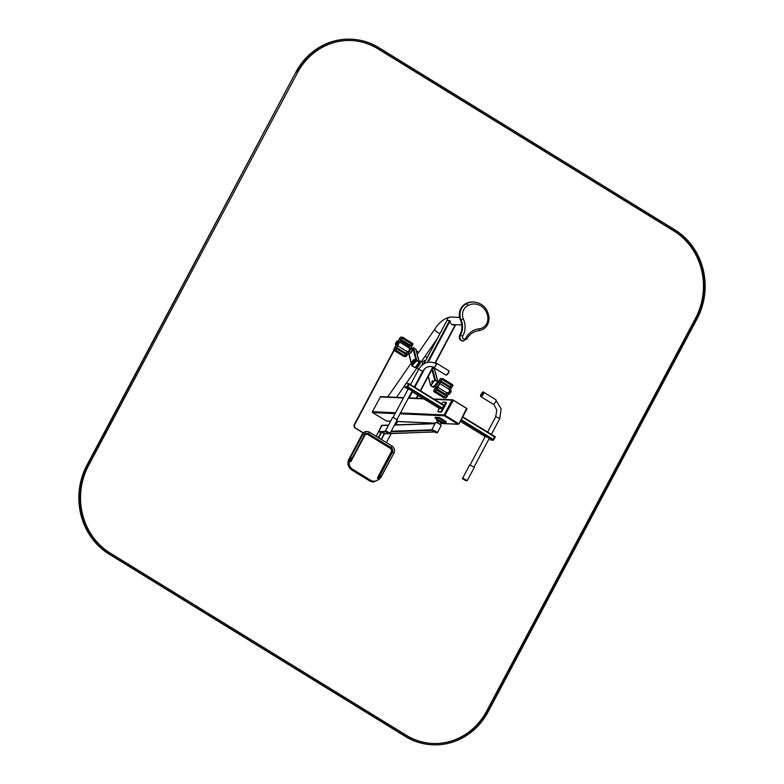<?xml version="1.0" encoding="UTF-8"?>
<svg xmlns="http://www.w3.org/2000/svg" width="784" height="784" viewBox="0 0 784 784"><rect width="100%" height="100%" fill="white"/><g stroke="black" fill="none" stroke-linecap="round" stroke-linejoin="round"><path stroke-width="1.18" d="M381.132 396.684A0.657 0.608 92.6 0 0 380.309 396.929L372.449 411.698A0.657 0.608 92.6 0 0 372.674 412.59L386.287 420.969A0.657 0.608 92.6 0 0 386.561 421.057L390.599 421.233M458.62 423.821A0.657 0.608 -87.4 0 1 458.297 423.742L445.096 415.618A0.657 0.608 -87.4 0 1 444.871 414.726L452.486 400.418A0.657 0.608 -87.4 0 1 453.044 400.085L453.142 400.085A0.657 0.608 -87.4 0 1 453.407 400.173L466.607 408.297A0.657 0.608 -87.4 0 1 466.833 409.189L459.218 423.497A0.657 0.608 -87.4 0 1 458.395 423.742L445.194 415.618A0.657 0.608 -87.4 0 1 444.979 414.736L452.584 400.418A0.657 0.608 -87.4 0 1 453.142 400.085L452.848 399.909A0.657 0.608 92.6 0 0 452.015 400.154L444.165 414.922A0.657 0.608 92.6 0 0 444.391 415.814L458.003 424.193A0.657 0.608 92.6 0 0 458.826 423.948L458.914 423.781M458.503 423.634L445.302 415.51L445.126 414.795L453.397 400.291L466.598 408.415L459.159 423.438L458.248 423.742L444.626 415.353L452.525 400.35M393.872 350.134L354.319 424.516A2.617 2.421 92.6 0 0 355.211 428.074L363.08 432.925M394.117 350.428L354.721 424.536A2.617 2.421 92.6 0 0 355.603 428.093L363.227 432.788M409.424 346.636L401.506 341.755A2.617 2.421 92.6 0 0 400.222 341.422L400.418 341.422M427.211 357.573L425.065 356.25M418.715 352.349L416.353 350.889M412.315 348.41L411.09 347.655M386.404 442.588L391.265 433.444M395.842 424.85L397.586 421.547M447.027 320.372L450.143 320.891A3.724 3.45 92.6 0 0 454.916 324.664M453.358 324.958A3.724 3.45 92.6 0 0 454.818 324.654M451.937 324.537A3.724 3.45 92.6 0 0 451.947 324.527L461.766 324.968M419.224 361.169A3.793 1.274 121.6 0 1 419.528 361.032A3.793 1.274 121.6 0 1 419.44 364.452A3.793 1.274 121.6 0 1 416.02 367.471A3.793 1.274 121.6 0 1 415.824 367.059A3.793 1.274 121.6 0 1 415.804 366.726A3.263 1.098 -58.4 0 0 418.44 364.482A3.263 1.098 -58.4 0 0 419.205 361.15A3.263 1.098 -58.4 0 0 419.077 361.101M416.784 367.049A3.205 1.078 -58.4 0 0 416.823 367.039A3.205 1.078 -58.4 0 0 418.979 364.854A3.205 1.078 -58.4 0 0 419.959 361.943A3.205 1.078 -58.4 0 0 419.95 361.904M419.607 361.012A3.92 1.323 121.6 0 1 419.685 360.993A3.92 1.323 121.6 0 1 420.224 361.012A3.92 1.323 121.6 0 1 419.293 365.04A3.92 1.323 121.6 0 1 416.118 367.686A3.92 1.323 121.6 0 1 416.049 367.647A3.92 1.323 121.6 0 1 415.853 367.226A3.92 1.323 121.6 0 1 415.834 367.137M415.892 366.589A3.136 1.058 -58.4 0 0 417.745 365.207A3.136 1.058 -58.4 0 0 419.185 362.335M419.254 361.777A3.136 1.058 -58.4 0 0 419.126 361.287M416.529 365.775A2.225 0.745 -58.4 0 0 418.558 363.159M412.747 360.767L413.207 360.17A1.96 0.657 -58.4 0 1 413.952 359.611A1.96 0.657 -58.4 0 1 413.756 361.64A1.96 0.657 -58.4 0 1 412.031 362.727A1.96 0.657 -58.4 0 1 412.747 360.767L413.148 360.973M412.051 362.796A2.087 0.706 -58.4 0 0 412.061 362.884A2.087 0.706 -58.4 0 0 412.208 363.139A2.087 0.706 -58.4 0 0 413.903 361.728A2.087 0.706 -58.4 0 0 414.393 359.572A2.087 0.706 -58.4 0 0 414.109 359.562A2.087 0.706 -58.4 0 0 414.021 359.591M416.804 365.422A2.087 0.706 -58.4 0 0 418.156 363.678M413.139 361.071L412.923 361.738L413.139 361.071M415.794 366.726L416.304 367.039A3.263 1.098 -58.4 0 0 418.95 364.834A3.263 1.098 -58.4 0 0 419.724 361.473L419.205 361.15M415.226 367.461L419.215 362.316L416.794 360.238L412.08 365.53L414.501 367.598L415.226 367.461M419.293 361.924L415.961 349.419L413.452 347.743L412.09 348.694M412.551 363.345A2.107 0.706 -58.4 0 0 412.609 363.404A2.107 0.706 -58.4 0 0 414.148 362.257A2.107 0.706 -58.4 0 0 414.952 360.013A2.107 0.706 -58.4 0 0 414.824 359.817A2.107 0.706 -58.4 0 0 414.736 359.787M412.11 350.046A1.891 0.637 121.6 0 1 411.58 351.898A1.891 0.637 121.6 0 1 410.159 353.212M411.865 350.703A1.891 0.637 121.6 0 1 410.64 352.692M415.226 367.412L412.404 366.255L412.296 365.599L416.853 360.513L419.058 362.463L415.226 367.412M412.198 365.942L416.098 360.542L419.126 362.012M430.73 385.209L434.718 380.064L437.942 381.612L433.15 387.286L430.641 385.601L428.338 376.242M432.621 380.593L431.68 382.112M432.797 367.853L434.61 369.107L437.942 381.612M432.317 381.788L432.572 380.612L431.68 382.063L432.317 381.788M437.776 381.7L434.748 380.23L430.847 385.63M430.945 385.287L431.053 385.944L433.875 387.09L437.795 381.749L434.777 380.338L430.916 385.179M420.224 361.012L422.213 362.237A3.92 1.323 121.6 0 0 422.115 362.198L424.203 360.836A6.527 2.205 121.6 0 1 425.526 360.356L423.664 363.943M422.213 362.237A3.92 1.323 121.6 0 1 421.821 365.295M418.921 368.823A3.92 1.323 121.6 0 1 418.509 368.97L422.576 371.391L414.295 386.973M450.457 390.167L450.682 390.305A2.087 0.706 121.6 0 1 450.192 392.451A2.087 0.706 121.6 0 1 448.497 393.862L448.497 393.862A2.087 0.706 121.6 0 0 448.546 393.901L448.703 393.999A2.087 0.706 121.6 0 1 448.634 393.931M434.522 386.316A3.009 1.009 -58.4 0 0 434.61 386.394A3.009 1.009 -58.4 0 0 436.884 384.621A3.009 1.009 -58.4 0 0 437.903 381.436M434.679 386.11A2.744 0.921 -58.4 0 0 434.748 386.169A2.744 0.921 -58.4 0 0 436.57 384.905A2.744 0.921 -58.4 0 0 437.825 382.053M448.967 389.864A2.087 0.706 121.6 0 1 449.634 389.658A2.087 0.706 121.6 0 1 449.33 391.481L452.77 385.816A0.911 0.843 92.6 0 0 452.466 384.572L443.038 378.77L451.956 384.395M451.829 384.63L452.339 384.797A0.657 0.608 -87.4 0 1 452.564 385.689L449.33 391.481A2.087 0.706 121.6 0 1 447.448 393.225A2.087 0.706 121.6 0 1 447.321 392.529M441.96 379.485L450.457 384.719A0.657 0.608 -87.4 0 1 450.682 385.601L450.202 386.502M441.588 381.494L451.535 387.619L449.653 387.541L448.801 389.148M449.173 389.991A2.087 0.706 121.6 0 1 449.722 389.756M450.457 384.719L452.466 384.572M445.577 397.527L445.459 397.753A0.911 0.843 -87.4 0 0 446.615 397.41L449.693 391.608L446.4 397.272A0.657 0.608 92.6 0 1 445.577 397.527L436.149 391.726A0.657 0.608 92.6 0 1 435.924 390.834L442.088 379.24A0.657 0.608 -87.4 0 1 442.911 378.995L442.362 378.976M443.038 378.77A0.911 0.843 92.6 0 0 442.656 378.652L440.775 378.564A0.911 0.843 92.6 0 0 440 379.035L438.55 381.759M442.656 378.652A0.911 0.843 92.6 0 0 441.882 379.113L439.285 384.003M439.657 380.759L440.402 380.789L439.657 380.759M444.646 396.949L445.43 395.489L444.891 395.018L436.404 389.932M445.978 394.45L446.831 392.843M445.43 395.489L447.311 395.577L446.9 395.018L447.311 395.577M447.566 393.254A2.087 0.706 121.6 0 1 447.537 392.657M445.841 397.87L443.96 397.782A0.911 0.843 -87.4 0 1 443.577 397.664L434.15 391.863A0.911 0.843 -87.4 0 1 433.836 390.618L435.718 387.08M445.067 397.351L443.577 397.664M439.295 393.656L444.949 397.576M439.167 393.882L436.149 391.726M446.4 397.272L444.93 397.429M434.15 391.863L436.031 391.951A0.911 0.843 -87.4 0 1 435.718 390.706L438.325 385.797M436.051 388.972L435.316 388.942L436.051 388.972M437.119 382.955A1.597 0.539 121.6 0 1 436.365 384.513A1.597 0.539 121.6 0 1 435.375 385.209L435.502 385.287A1.597 0.539 121.6 0 1 435.473 385.218M437.648 382.269A2.46 0.823 121.6 0 1 436.512 384.817A2.46 0.823 121.6 0 1 434.895 385.924A2.46 0.823 121.6 0 1 434.846 385.885M435.502 385.287A1.597 0.539 -58.4 0 0 436.649 384.444A1.597 0.539 -58.4 0 0 437.276 382.749M449.653 387.541L440.628 381.984M441.598 381.651L451.535 387.619M437.482 389.217L446.9 395.018M437.374 389.599L438.001 389.54M437.884 389.775L438.521 389.864M438.423 390.246L439.05 390.187M438.932 390.412L439.569 390.51M439.461 390.893L440.098 390.834M439.971 391.059L440.618 391.157M440.51 391.53L441.147 391.481M441.02 391.706L441.931 391.961M441.823 392.343L442.45 392.284M442.333 392.51L443.234 392.764M443.136 393.147L443.764 393.088M443.646 393.313L444.283 393.411M444.175 393.793L444.812 393.735M444.685 393.96L445.332 394.058M445.224 394.43L445.861 394.381M445.733 394.607L446.38 394.705M446.272 395.077L446.782 395.254M395.832 344.646A2.087 0.706 -58.4 0 0 395.9 344.705A2.087 0.706 -58.4 0 0 395.959 344.744A2.087 0.706 -58.4 0 0 397.841 343A2.087 0.706 -58.4 0 0 398.145 341.177A2.087 0.706 -58.4 0 0 398.115 341.167L400.026 337.639A0.911 0.843 -87.4 0 1 400.8 337.179L402.682 337.267A0.911 0.843 -87.4 0 1 403.064 337.385L402.947 337.61A0.657 0.608 92.6 0 0 402.123 337.855L398.684 343.51A2.087 0.706 -58.4 0 0 398.987 341.697L398.145 341.177M410.924 347.969L412.031 348.655A3.009 1.009 121.6 0 1 412.247 349.066A3.009 1.009 121.6 0 1 410.983 352.251A3.009 1.009 121.6 0 1 408.885 353.77L408.092 353.28M395.959 344.744L396.792 345.254A2.087 0.706 -58.4 0 0 398.684 343.51L401.908 337.728A0.911 0.843 -87.4 0 1 402.682 337.267M400.438 339.403L399.575 339.599L400.438 339.403M402.398 337.581L409.228 341.471L403.064 337.385M410.238 345.107L410.718 344.215A0.657 0.608 92.6 0 0 410.493 343.323L401.996 338.09M409.228 341.471L412.374 343.412L410.493 343.323M409.346 341.246L412.374 343.412A0.657 0.608 92.6 0 1 412.59 344.303L410.718 344.215M412.492 343.186A0.911 0.843 -87.4 0 1 412.805 344.431L409.718 350.223L412.59 344.303M408.827 347.753L409.689 346.146L400.663 340.589M396.185 344.882L393.872 349.223A0.911 0.843 92.6 0 0 394.176 350.477L403.603 356.279L405.485 356.357L396.185 350.33L405.485 356.357A0.911 0.843 92.6 0 0 406.641 356.014L409.366 350.085A2.087 0.706 -58.4 0 0 409.669 348.272A2.087 0.706 -58.4 0 0 408.993 348.468M409.689 346.146L411.571 346.234L411.159 345.685L411.571 346.234M409.758 348.361A2.087 0.706 -58.4 0 0 409.209 348.606M396.185 350.33A0.657 0.608 -87.4 0 1 395.959 349.439L398.831 343.519L395.753 349.311A0.911 0.843 92.6 0 0 396.057 350.556L394.176 350.477M395.342 347.547L396.204 347.351L395.342 347.547M407.357 351.144A2.087 0.706 -58.4 0 0 407.474 351.83A2.087 0.706 -58.4 0 0 409.366 350.085L406.435 355.887A0.657 0.608 -87.4 0 1 405.602 356.132M403.603 356.279A0.911 0.843 92.6 0 0 403.985 356.397L405.867 356.475M406.867 351.457L406.014 353.065M397.39 348.057L407.337 354.182L405.455 354.094L404.681 355.564M407.562 351.271A2.087 0.706 -58.4 0 0 407.602 351.869M401.741 339.884L411.159 345.685M401.633 340.256L402.261 340.207M402.143 340.432L402.78 340.521M402.682 340.903L403.309 340.844M403.192 341.069L403.829 341.167M403.721 341.55L404.358 341.491M404.23 341.716L404.877 341.814M404.769 342.187L405.406 342.138M405.279 342.363L406.19 342.618M406.083 343L406.71 342.941M406.592 343.167L407.494 343.421M407.396 343.804L408.023 343.745M407.905 343.97L408.542 344.068M408.435 344.45L409.072 344.392M408.944 344.617L409.591 344.715M409.483 345.087L410.12 345.038M409.993 345.264L410.64 345.362M410.532 345.734L411.041 345.911M397.4 348.214L407.337 354.182M405.455 354.094L396.439 348.547M395.597 344.176A2.087 0.706 -58.4 0 0 395.744 344.607L395.9 344.705A2.087 0.706 -58.4 0 0 397.792 342.961A2.087 0.706 -58.4 0 0 398.096 341.148A2.087 0.706 -58.4 0 0 398.007 341.118M450.712 390.324A2.087 0.706 121.6 0 1 450.741 390.334A2.087 0.706 121.6 0 1 450.437 392.157A2.087 0.706 121.6 0 1 448.546 393.901M465.618 303.731L466.255 303.761A17.052 15.778 92.6 0 1 473.948 301.997L473.311 301.967A17.052 15.778 92.6 0 0 465.618 303.731A12.152 11.241 92.6 0 0 460.404 319.921A16.199 14.994 -87.4 0 1 459.787 335.14A3.92 3.626 92.6 0 0 462.736 341.03L466.872 338.992L465.872 338.129A18.159 16.807 -87.4 0 1 479.191 328.829A10.192 9.428 92.6 0 0 487.864 317.902A15.092 13.965 92.6 0 0 467.793 305.554A10.192 9.428 92.6 0 0 463.422 319.127A18.159 16.807 -87.4 0 1 462.736 336.189A1.96 1.813 92.6 0 0 463.383 338.884A1.96 1.813 92.6 0 0 465.872 338.129M441.029 423.174L440.216 422.184L437.668 421.39M436.786 420.273A3.459 0.598 28 0 1 436.668 419.959A3.459 0.598 28 0 1 440 421.047A3.459 0.598 28 0 1 442.784 423.203L442.784 423.203A3.459 0.598 28 0 0 440 421.047A3.459 0.598 28 0 0 436.668 419.959L436.668 419.959A3.459 0.598 28 0 0 436.786 420.273M445.939 422.468L445.92 421.498L439.853 417.764L435.316 417.284M443.626 422.449L445.959 422.537L439.491 418.44L435.002 417.882L436.688 419.087M462.766 416.823L494.694 436.463L492.852 439.853L490.137 439.667M485.374 436.257L489.294 438.344M467.264 480.612L474.33 467.323L469.714 464.873L462.648 478.162C461.747 478.318 462.932 479.191 466.206 480.768L467.264 480.612L462.648 478.162M480.866 396.626L493.116 404.172A2.617 0.882 -58.4 0 0 495.243 402.408A2.617 0.882 -58.4 0 0 495.86 399.722L483.601 392.176C483.356 391.245 482.376 392.206 480.67 395.048L480.866 396.626A2.617 0.882 -58.4 0 0 482.983 394.862A2.617 0.882 -58.4 0 0 483.601 392.176M490.696 440.049L493.459 440.167L495.253 436.992L494.782 436.463M382.024 425.369L378.388 432.072L381.935 425.32M378.427 432.004L376.153 436.276L378.456 431.984L381.249 431.896L384.385 433.826L434.493 431.925M435.816 422.537A3.009 0.519 28 0 1 435.884 422.498A3.009 0.519 28 0 1 439.491 423.958A3.009 0.519 28 0 1 441.108 425.271A3.009 0.519 28 0 1 441.118 425.349M431.876 430.093A3.136 0.539 28 0 1 431.837 430.044A3.136 0.539 28 0 1 431.788 429.828L435.63 422.605A3.136 0.539 28 0 1 435.718 422.547A3.136 0.539 28 0 1 439.471 424.066A3.136 0.539 28 0 1 441.167 425.447A3.136 0.539 28 0 1 441.157 425.555L437.325 432.768A3.136 0.539 28 0 1 437.119 432.846A3.136 0.539 28 0 1 437.051 432.846M391.206 431.22L431.778 429.848A3.136 0.539 28 0 1 435.639 431.288A3.136 0.539 28 0 1 437.325 432.768M435.571 431.337A3.028 0.529 28 0 1 437.002 432.846A3.028 0.529 28 0 1 434.277 431.817A3.028 0.529 28 0 1 431.906 430.132A3.028 0.529 28 0 1 432.807 430.014A3.028 0.529 28 0 1 435.571 431.337M435.424 431.337L436.835 432.582L432.219 430.122L435.424 431.337M379.975 478.171L379.035 479.396L378.731 478.828L379.975 478.171M364.442 434.993A3.401 3.146 -87.4 0 1 368.686 433.817L369.529 432.219A5.223 4.831 92.6 0 0 367.343 431.543L366.657 431.514A5.223 4.831 92.6 0 0 362.228 434.16L348.939 459.15A7.84 7.252 92.6 0 0 348.361 460.522L349.076 459.159L349.899 460.012A1.833 0.617 121.6 0 1 350.477 459.414A0.911 0.657 -126.9 0 0 350.526 459.444L350.869 461.678L364.776 435.522A2.479 2.293 -87.4 0 1 367.912 434.591L390.432 448.448A2.479 2.293 -87.4 0 1 391.275 451.839L377.369 477.995L378.731 478.828A6.919 6.409 92.6 0 1 370.695 480.337L352.369 469.057A6.919 6.409 92.6 0 1 349.507 460.845L349.899 460.012M379.652 476.211L379.868 477.505L377.369 477.995L379.642 476.211L392.353 452.299A3.401 3.146 -87.4 0 0 391.196 447.674L368.686 433.817L367.912 434.591M350.526 459.444L352.016 458.473L364.384 435.091L351.996 458.395M369.627 432.278L392.049 446.086L369.587 432.239L367.343 431.543A5.223 4.831 92.6 0 0 362.923 434.189L350.477 457.591L352.016 458.473L350.869 461.678L348.361 460.541A7.84 7.252 92.6 0 1 348.361 460.522M378.3 432.229L381.661 425.32M439.589 408.542L411.884 391.5L439.55 408.533L442.156 408.66L443.999 405.259L409.346 383.944M404.779 387.129L408.092 389.168L404.779 387.129L407.435 387.247M408.278 388.815L412.198 390.902M441.647 403.809L442.882 402.065L445.792 402.202L441.333 411.061L440.677 411.727L437.756 411.59L439.236 408.337M445.831 402.241L446.312 403.27L441.96 411.453L441.304 412.119L438.354 411.943M390.177 433.17L397.243 419.881L393.323 417.46L392.627 417.421L385.561 430.72C384.709 430.71 385.542 431.445 388.06 432.905L390.177 433.17L385.561 430.72M435.943 363.364A2.225 0.745 121.6 0 1 436.11 363.404A2.225 0.745 121.6 0 1 435.277 366.138M435.63 363.217A2.617 0.882 121.6 0 1 436.316 363.07A2.617 0.882 121.6 0 1 435.336 366.285A2.617 0.882 121.6 0 1 433.572 367.52A2.617 0.882 121.6 0 1 433.385 367.088M404.701 387.11L407.504 387.247L409.297 384.072L406.024 383.396L404.191 386.796L406.974 386.924L408.807 383.523L409.326 383.846M296.332 72.246A65.317 60.446 -87.4 0 1 351.634 39.22A65.317 60.446 -87.4 0 1 378.907 47.677L674.906 229.839A65.317 60.446 -87.4 0 1 697.074 318.872L488.158 711.784A65.317 60.446 -87.4 0 1 432.856 744.8A65.317 60.446 -87.4 0 1 405.593 736.352L109.593 554.18A65.317 60.446 -87.4 0 1 87.426 465.147L295.842 72.216A65.317 60.446 -87.4 0 1 351.144 39.2A65.317 60.446 -87.4 0 1 351.389 39.21M432.611 744.79A65.317 60.446 -87.4 0 1 432.366 744.78A65.317 60.446 -87.4 0 1 405.093 736.323L109.094 554.161A65.317 60.446 -87.4 0 1 86.926 465.128L295.842 72.216M297.381 72.883L88.465 465.794A64.014 59.231 92.6 0 0 110.191 553.043L406.19 735.216A64.014 59.231 92.6 0 0 432.915 743.497A64.014 59.231 92.6 0 0 487.109 711.137L696.025 318.226A64.014 59.231 92.6 0 0 674.299 230.976L378.3 48.814A64.014 59.231 92.6 0 0 351.575 40.523A64.014 59.231 92.6 0 0 297.381 72.883M432.67 743.487A64.014 59.231 92.6 0 0 486.619 711.117L695.535 318.206A64.014 59.231 92.6 0 0 673.809 230.957L377.81 48.784A64.014 59.231 92.6 0 0 351.33 40.513M372.449 411.698L395.557 412.737M400.477 412.962L444.165 414.922M380.309 396.929L403.417 397.968M408.327 398.194L423.879 398.889M434.424 399.36L452.015 400.154M372.674 412.59L395.107 413.599M400.016 413.815L444.391 415.814M386.287 420.969L390.638 421.165M396.42 421.429L435.326 423.174M440.912 423.38A2.94 0.51 28 0 0 441.774 423.595A2.94 0.51 28 0 0 440.804 422.37A2.94 0.51 28 0 0 437.384 420.753A2.94 0.51 28 0 0 437.56 421.606L436.717 420.42A3.205 0.559 28 0 1 439.804 421.429A3.205 0.559 28 0 1 442.362 423.429L441.029 423.429M442.323 423.487L458.003 424.193M447.145 320.323A3.724 3.45 -87.4 0 1 450.741 317.02C444.489 318.069 439.099 322.234 434.581 329.515L417.284 354.397M439.942 333.641A3.724 0.568 -145.2 0 1 436.904 331.818A3.724 0.568 -145.2 0 1 434.65 329.799A3.724 0.568 -145.2 0 1 434.581 329.515M423.958 363.766L447.056 320.323M416.275 398.194L417.872 395.185M420.283 390.657L432.905 366.912M435.012 362.953L455.357 324.684M416.618 398.213L418.137 395.352M433.238 367.03L420.577 390.844L433.209 367.01M455.739 324.703L435.326 363.08L455.7 324.703M409.209 397.88L412.423 391.833M414.834 387.306L424.771 368.617M428.162 362.237L450.143 320.891M427.309 362.414L449.634 320.44M408.954 353.8L412.08 365.53M412.727 347.88L416.069 360.375M415.755 349.154L419.097 361.659M413.452 347.743L416.794 360.238M434.718 380.064L431.906 369.529M435.443 379.926L432.415 368.578M437.746 381.347L434.405 368.843M436.639 387.139A2.617 0.882 -58.4 0 0 438.609 385.326A2.617 0.882 -58.4 0 0 439.334 382.759M439.118 382.112C441.216 381.534 436.61 389.089 435.973 387.227A3.009 1.009 -58.4 0 0 438.403 385.199A3.009 1.009 -58.4 0 0 439.118 382.112L437.874 381.347M450.682 385.601L452.564 385.689M440 379.035L441.882 379.113M435.718 390.706L433.836 390.618M437.021 383.082L435.473 385.081M435.708 385.032L436.972 382.788M437.746 382.151A2.617 0.882 121.6 0 1 436.482 384.954A2.617 0.882 121.6 0 1 434.757 386.012M410.101 349.517A2.617 0.882 121.6 0 1 409.346 350.928M410.855 348.086A3.009 1.009 121.6 0 1 410.885 348.233A3.009 1.009 121.6 0 1 408.405 352.702M401.908 337.728L400.026 337.639M393.872 349.223L395.753 349.311M405.083 355.828L406.435 355.887M398.096 341.148L397.939 341.05C397.508 339.746 394.293 345.029 395.744 344.607A2.087 0.706 -58.4 0 0 397.635 342.863A2.087 0.706 -58.4 0 0 397.939 341.05A2.087 0.706 -58.4 0 0 397.478 341.109M397.321 342.735A1.833 0.617 -58.4 0 0 397.018 341.314A1.833 0.617 -58.4 0 0 395.557 344.068A1.833 0.617 -58.4 0 0 397.321 342.735M450.81 390.403A2.087 0.706 121.6 0 1 450.898 390.432A2.087 0.706 121.6 0 1 450.594 392.255A2.087 0.706 121.6 0 1 448.703 393.999C448.948 394.47 449.624 393.921 450.722 392.372A1.833 0.617 121.6 0 1 449.163 393.931M451.045 390.873A1.833 0.617 121.6 0 1 450.702 392.372L450.741 390.334M459.787 335.14L460.433 335.17A3.92 3.626 92.6 0 0 463.373 341.06M467.793 305.554A1.96 0.647 61.8 0 0 466.255 303.761A12.152 11.241 92.6 0 0 461.051 319.95A16.199 14.994 -87.4 0 1 460.433 335.17L462.736 336.189M460.404 319.921L463.422 319.127M466.715 339.041L466.872 338.992C469.577 334.121 473.497 331.367 478.632 330.75A1.96 0.735 -95.3 0 0 479.191 328.829M478.593 330.75A1.96 0.735 -95.3 0 0 478.632 330.75C485.443 329.388 488.922 325.046 489.069 317.736L487.864 317.902M488.922 317.716L489.069 317.736C487.785 308.416 482.748 303.173 473.948 301.997M436.766 420.371A3.205 0.559 28 0 1 436.776 420.302A3.205 0.559 28 0 1 439.863 421.322A3.205 0.559 28 0 1 442.431 423.311A3.205 0.559 28 0 1 442.382 423.36M437.227 418.068L436.502 419.43A3.851 0.666 28 0 1 440.216 420.655A3.851 0.666 28 0 1 443.303 423.046L444.028 421.684M438.922 417.362L438.56 418.039M439.853 417.764L439.491 418.44M435.365 417.196L435.002 417.882M445.92 421.498L445.557 422.184M448.742 399.654A2.94 0.51 -152 0 0 448.076 399.624M485.178 436.619L460.365 421.341L485.188 436.61M460.963 420.234L492.852 439.853M462.57 417.186L494.616 436.913M461.247 419.695L493.293 439.412M487.589 432.082L495.743 416.755L498.546 417.833L499.663 418.842L491.382 434.414M466.137 480.739L463.413 478.72L466.137 480.739M480.729 394.979A2.225 0.745 -58.4 0 0 482.013 395.361A2.225 0.745 -58.4 0 0 483.022 392.294A2.225 0.745 -58.4 0 0 480.729 394.979M492.94 439.853L493.459 440.167M493.156 439.628L493.685 439.951M494.733 436.668L495.253 436.992M381.534 425.516L388.443 425.281M394.47 425.085L435.042 423.713M378.368 431.651L385.718 431.406M378.662 437.825L381.71 432.082L386.336 431.925M390.922 431.768L432.111 430.377M378.231 437.56L381.249 431.896M381.171 439.373L384.229 433.63M381.377 439.491L384.385 433.826M381.426 476.505L393.891 453.181L391.275 451.839M390.432 448.448L392.098 446.096C394.509 447.938 395.107 450.3 393.891 453.181L380.838 477.289A0.911 0.657 -126.9 0 1 379.907 477.534A1.833 0.617 -58.4 0 0 379.329 478.122M393.872 453.103A5.223 4.831 92.6 0 0 392.147 446.145M350.477 457.591L349.938 458.268A2.744 0.921 121.6 0 0 349.076 459.159L362.159 434.179L364.462 435.071L367.265 433.376M366.657 431.514L362.179 434.248M352.369 469.057L351.546 469.812C347.929 467.058 347.038 463.511 348.87 459.169L348.89 459.248M370.695 480.337L369.872 481.102L351.506 469.773M349.938 458.268A0.911 0.657 53.1 0 0 350.477 459.414M369.872 481.102L373.204 482.131L379.093 479.387L381.455 476.584L379.907 475.702M442.156 408.66L407.386 387.257M443.92 405.71L409.16 384.317M442.597 408.209L407.837 386.816M445.684 402.888L446.312 403.27M441.333 411.061L441.96 411.453M440.677 411.727L441.304 412.119M437.805 411.6L438.432 411.992M386.316 431.269L389.05 433.297L386.316 431.269M447.595 373.831A2.617 0.882 121.6 0 1 445.831 375.066L447.85 373.909C449.046 371.753 449.291 370.656 448.566 370.616A2.617 0.882 121.6 0 1 447.595 373.831M448.752 371.214A2.225 0.745 121.6 0 1 447.85 373.87A2.225 0.745 121.6 0 1 446.449 374.958M409.297 384.072L408.768 383.748M407.719 387.031L407.2 386.708M407.504 387.247L406.974 386.924M405.593 736.352L405.093 736.323M109.593 554.18L109.094 554.161M87.426 465.147L86.926 465.128M487.109 711.137L486.619 711.117M696.025 318.226L695.535 318.206M674.299 230.976L673.809 230.957M378.3 48.814L377.81 48.784M396.381 421.498L435.287 423.242M442.245 423.556L458.277 424.281M380.857 396.606L403.593 397.625M408.513 397.841L423.262 398.507M433.797 398.978L452.574 399.82M459.591 317.422L450.741 317.02M411.237 363.09L387.737 396.91M437.207 338.786L421.292 361.679M416.814 368.117L406.19 383.405M405.024 385.081L396.528 397.302M423.909 363.796L447.017 320.333M416.657 398.213L418.166 395.371M416.118 367.686L418.607 369.225M414.893 359.876L414.393 359.572M412.698 363.443L412.208 363.139M408.729 353.672L412.002 365.922M430.641 385.601L428.211 376.477M437.805 387.286L447.448 393.225M439.775 383.592L449.634 389.658M435.973 387.227L434.61 386.394M409.669 348.272L399.811 342.206M407.474 351.83L397.841 345.901M440.294 424.487L441.176 422.919M436.992 422.733L437.805 421.126M442.362 423.429L443.303 423.046M436.502 419.43L436.776 420.312M435.296 417.215L434.934 417.901M446.321 421.851L445.959 422.537M448.791 399.654L447.831 399.615M462.776 416.814L494.694 436.463M474.095 466.931L489.383 438.178M470.175 464.843L485.463 436.1M496.037 400.399L501.133 408.876L499.663 418.842M493.597 404.142L496.821 409.973L495.743 416.755M494.773 436.443L495.292 436.766M381.828 425.32L388.55 425.095M394.577 424.889L435.14 423.517M384.307 433.679L434.601 431.974M381.396 439.51L384.425 433.817M443.999 405.259L409.346 383.935M445.792 402.202L446.419 402.594M437.756 411.59L438.383 411.972M397.008 419.479L412.286 390.736M393.088 417.402L408.366 388.648M410.502 384.64L418.656 369.313C423.37 362.149 429.475 360.356 436.972 363.943M434.64 367.725C429.789 365.334 425.761 366.559 422.576 371.391M433.572 367.52L445.831 375.066M436.316 363.07L448.566 370.616M351.634 39.22L351.144 39.2M432.856 744.8L432.366 744.78"/></g></svg>
